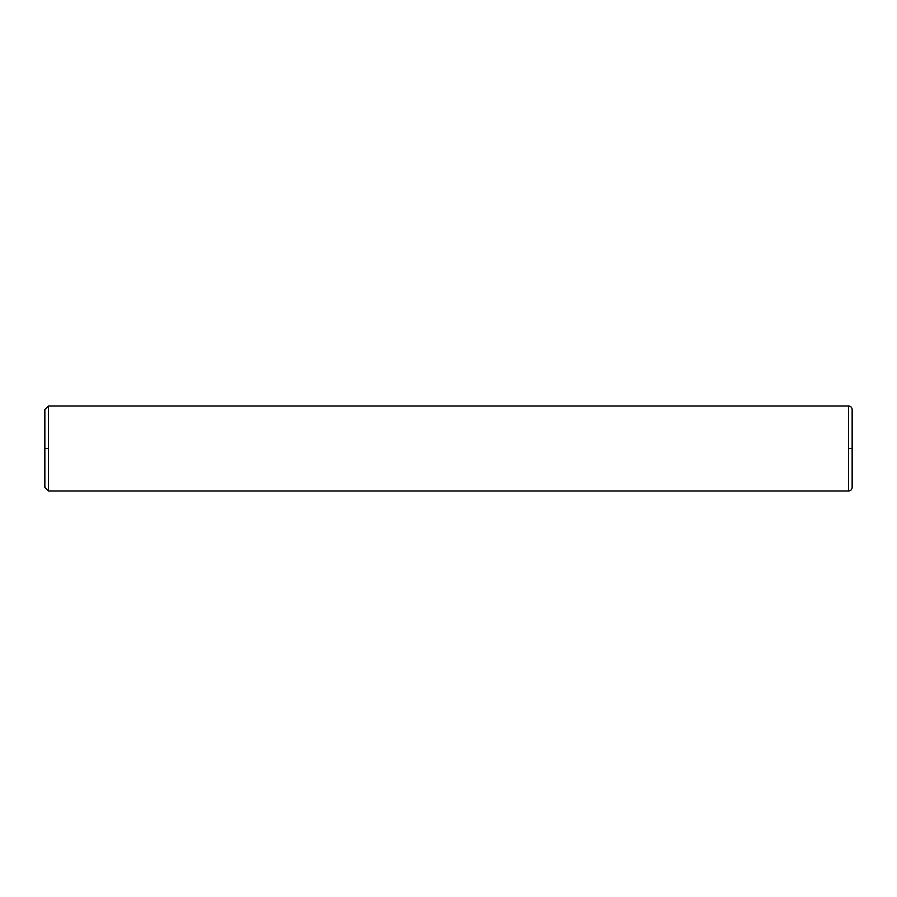 <?xml version="1.0" encoding="UTF-8"?>
<svg xmlns="http://www.w3.org/2000/svg" width="897" height="897" viewBox="0 0 897 897"><rect width="100%" height="100%" fill="white"/><g stroke="black" fill="none" stroke-linecap="round" stroke-linejoin="round"><path stroke-width="1.35" d="M852.15 448.5L848.607 448.5L848.607 490.984C850.76 490.782 851.937 489.605 852.15 487.452L852.15 409.548C851.937 407.395 850.76 406.218 848.607 406.016L48.393 406.016L44.85 409.548L44.85 487.452L48.393 490.984L48.393 406.016M848.607 448.5L848.607 406.016M48.393 475.5L48.393 476.172M48.393 448.5L44.85 448.5M848.607 490.984L48.393 490.984"/></g></svg>
